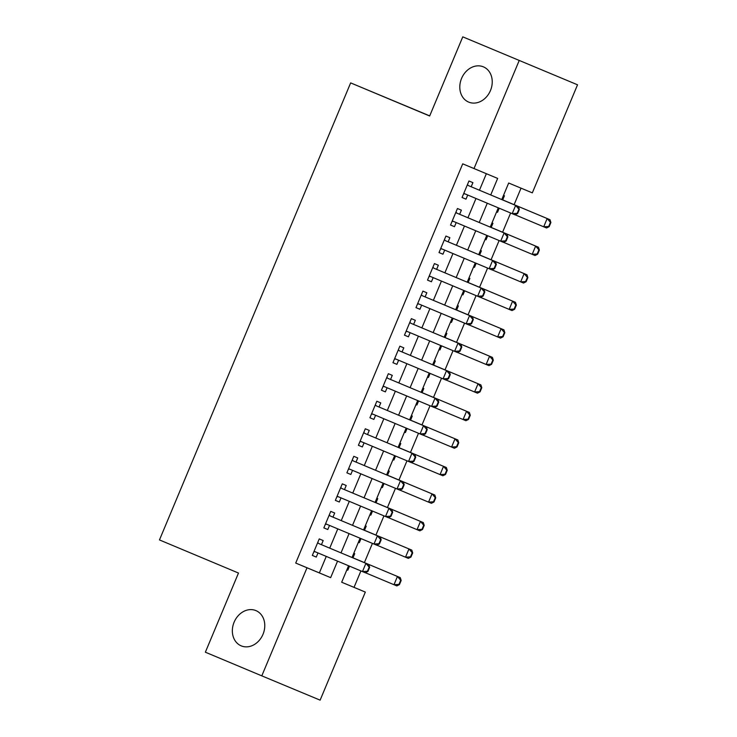 <?xml version="1.0" encoding="UTF-8"?>
<svg xmlns="http://www.w3.org/2000/svg" width="737" height="737" viewBox="0 0 737 737"><rect width="100%" height="100%" fill="white"/><g stroke="black" fill="none" stroke-linecap="round" stroke-linejoin="round"><path stroke-width="1.11" d="M255.932 610.614A19.098 15.661 112.6 0 1 263.017 634.271A19.098 15.661 112.6 0 1 241.211 645.861A19.098 15.661 112.6 0 1 241.183 645.852A19.098 15.661 112.6 0 1 234.108 622.194A19.098 15.661 112.6 0 1 255.905 610.604A19.098 15.661 112.6 0 1 255.932 610.614M483.389 66.846A19.098 15.661 112.6 0 1 490.474 90.513A19.098 15.661 112.6 0 1 468.677 102.102A19.098 15.661 112.6 0 1 468.649 102.093A19.098 15.661 112.6 0 1 461.565 78.426A19.098 15.661 112.6 0 1 483.361 66.837A19.098 15.661 112.6 0 1 483.389 66.846M429.717 115.884L350.655 82.894L159.468 539.926L238.484 573.045L205.365 652.199L261.801 675.857L307.007 567.785L330.655 577.642L337.555 561.143M350.655 82.894L429.662 116.004L462.772 36.85L577.532 84.801L532.326 192.864L508.687 183.016L501.75 199.58M348.573 565.767L341.682 582.239L354.036 587.352L360.909 570.935M364.391 562.598L372.425 543.399M375.916 535.071L383.94 515.872M387.432 507.535L395.465 488.336M398.947 480.008L406.981 460.8M410.463 452.472L418.496 433.273M421.979 424.936L430.012 405.737M433.494 397.409L441.527 378.21M445.019 369.873L453.043 350.674M456.535 342.346L464.559 323.147M468.05 314.81L476.084 295.611M479.566 287.273L487.599 268.075M491.082 259.746L499.115 240.548M502.597 232.21L510.63 213.011M514.113 204.683L521.031 188.156M354.036 587.352L365.331 592.087L320.125 700.15L261.801 675.857M321.452 544.68L323.184 540.553L319.241 538.913L312.331 555.431L316.274 557.071L317.997 552.943M332.967 517.153L334.699 513.016L330.756 511.377L323.847 527.895L327.79 529.534L329.513 525.417M344.492 489.617L346.215 485.49L342.272 483.841L335.363 500.368L339.306 502.008L341.028 497.88M356.008 462.081L357.731 457.953L353.797 456.314L346.878 472.832L350.821 474.471L352.544 470.353M367.523 434.554L369.246 430.417L365.312 428.777L358.403 445.295L362.337 446.944L364.069 442.817M379.039 407.017L380.771 402.89L376.828 401.25L369.919 417.768L373.862 419.408L375.584 415.29M390.555 379.491L392.287 375.354L388.344 373.714L381.434 390.232L385.377 391.872L387.1 387.754M402.07 351.954L403.802 347.827L399.859 346.178L392.95 362.705L396.893 364.345L398.616 360.218M413.595 324.427L415.318 320.291L411.375 318.651L404.466 335.169L408.409 336.809L410.131 332.691M425.111 296.891L426.834 292.755L422.9 291.115L415.981 307.633L419.924 309.282L421.647 305.155M436.626 269.355L438.349 265.228L434.415 263.588L427.506 280.106L431.44 281.746L433.163 277.628M448.142 241.828L449.874 237.692L445.931 236.052L439.022 252.57L442.955 254.21L444.687 250.092M459.658 214.292L461.39 210.165L457.447 208.525L450.537 225.043L454.48 226.683L456.203 222.556M497.521 212.284L496.6 211.897L497.521 212.284L499.216 208.23M502.698 199.893L504.43 195.766L503.509 195.379M485.996 239.82L485.084 239.433L485.996 239.82L487.701 235.757M491.183 227.429L492.915 223.293L491.994 222.915M474.481 267.347L473.569 266.969L474.481 267.347L476.176 263.293M479.667 254.956L481.39 250.829L480.478 250.442M462.965 294.883L462.044 294.496L462.965 294.883L464.66 290.82M468.152 282.492L469.874 278.365L468.962 277.978M451.449 322.41L450.528 322.032L451.449 322.41L453.144 318.356M456.636 310.028L458.359 305.892L457.437 305.514M439.934 349.946L439.012 349.559L439.934 349.946L441.629 345.893M445.111 337.555L446.843 333.428L445.922 333.041M428.418 377.473L427.497 377.095L428.418 377.473L430.113 373.419M433.596 365.091L435.327 360.955L434.406 360.577M416.902 405.009L415.981 404.631L416.902 405.009L418.598 400.956M422.08 392.618L423.812 388.491L422.891 388.104M405.378 432.545L404.466 432.158L405.378 432.545L407.082 428.483M410.564 420.154L412.287 416.027L411.375 415.64M393.862 460.072L392.95 459.695L393.862 460.072L395.557 456.019M399.049 447.691L400.771 443.554L399.859 443.177M382.346 487.608L381.425 487.221L382.346 487.608L384.041 483.555M387.533 475.218L389.256 471.09L388.335 470.703M370.831 515.135L369.91 514.758L370.831 515.135L372.526 511.082M376.008 502.754L377.74 498.617L376.819 498.24M359.315 542.672L358.394 542.285L359.315 542.672L361.01 538.618M364.493 530.281L366.225 526.154L365.303 525.767M353.788 553.303L354.709 553.68L352.977 557.817M347.8 570.208L346.878 569.821L347.8 570.208L349.495 566.145M490.731 194.955L497.65 178.418L462.716 163.835L295.721 563.059L319.361 572.907L326.261 556.417M329.725 548.144L337.786 528.88M341.24 520.617L349.301 501.344M352.756 493.081L360.817 473.817M364.271 465.554L372.332 446.281M375.787 438.018L383.848 418.754M387.303 410.481L395.364 391.218M398.828 382.954L406.879 363.682M410.343 355.418L418.404 336.155M421.859 327.891L429.92 308.619M433.374 300.355L441.435 281.092M444.89 272.819L452.951 253.556M456.406 245.292L464.467 226.029M467.931 217.756L475.982 198.493M479.446 190.229L486.356 173.711M471.173 186.765L472.905 182.629L468.962 180.989L462.053 197.507L465.996 199.147L467.719 195.029M462.772 36.85L577.532 84.801M295.721 563.059L307.007 567.785M474.002 168.57L519.207 60.508M341.01 552.879L349.071 533.616M352.526 525.343L360.586 506.079M364.041 497.816L372.102 478.543M375.557 470.28L383.618 451.016M387.082 442.753L395.133 423.48M398.597 415.217L406.658 395.953M410.113 387.68L418.174 368.417M421.628 360.153L429.689 340.881M433.144 332.617L441.205 313.354M444.66 305.09L452.721 285.818M456.175 277.554L464.236 258.291M467.7 250.018L475.752 230.755M479.216 222.491L487.277 203.219M341.682 582.239L365.331 592.087M498.295 207.843L490.234 227.107M486.779 235.379L478.718 254.643M475.264 262.906L467.203 282.17M463.748 290.442L455.687 309.706M452.232 317.969L444.171 337.242M440.708 345.506L432.656 364.769M429.192 373.042L421.131 392.305M417.676 400.569L409.615 419.832M406.161 428.105L398.1 447.368M394.645 455.632L386.584 474.904M383.129 483.168L375.069 502.431M371.605 510.695L363.553 529.967M360.089 538.231L352.028 557.494M319.361 572.907L330.655 577.642M462.053 197.498L465.996 199.147M450.537 225.034L454.48 226.683M439.022 252.561L442.955 254.21M427.506 280.097L431.44 281.746M415.99 307.633L419.924 309.282M404.475 335.16L408.409 336.809M392.95 362.696L396.893 364.345M381.434 390.223L385.377 391.872M369.919 417.759L373.862 419.408M358.403 445.286L362.337 446.944M346.887 472.822L350.821 474.471M335.372 500.359L339.306 502.008M323.856 527.885L327.79 529.534M312.331 555.422L316.274 557.071M465.213 193.978A2.985 2.451 -67.4 0 0 464.623 193.877L463.582 193.849M517.641 213.518L519.373 209.391L518.894 209.197L517.171 213.325L517.641 213.518L515.025 214.845L463.785 193.38M467.442 184.637L468.188 185.356A2.985 2.451 -67.4 0 0 468.815 185.77L518.479 206.59L519.373 209.391M468.815 185.77L518.479 206.59M517.171 213.325L512.187 213.666L515.642 205.402L518.894 209.197M549.166 226.655L550.898 222.528L550.419 222.325L548.697 226.462L549.166 226.655L546.55 227.982L543.713 226.803L547.167 218.539L501.777 199.515M550.419 222.325L547.167 218.539L550.005 219.718L501.786 199.506M515.108 214.808L543.713 226.803L548.697 226.462M550.898 222.528L550.005 219.718M453.697 221.505A2.985 2.451 -67.4 0 0 453.108 221.404L452.067 221.376M506.126 241.054L507.857 236.927L507.378 236.724L505.656 240.852L506.126 241.054L503.509 242.381L452.26 220.907M455.715 212.652L506.964 234.117L507.857 236.927M455.917 212.164L456.673 212.892A2.985 2.451 -67.4 0 0 457.299 213.306L506.964 234.117M505.656 240.852L500.672 241.202L504.126 232.938L507.378 236.724M442.182 249.042A2.985 2.451 -67.4 0 0 441.592 248.94L440.551 248.913M494.61 268.581L496.333 264.454L495.863 264.261L494.14 268.388L494.61 268.581L491.994 269.917L440.744 248.443M444.402 239.7L445.157 240.419A2.985 2.451 -67.4 0 0 445.784 240.833L495.448 261.653L496.333 264.454M445.784 240.833L495.448 261.653M494.14 268.388L489.156 268.729L492.611 260.474L495.863 264.261M430.657 276.578A2.985 2.451 -67.4 0 0 430.076 276.476L429.035 276.449M483.094 296.117L484.817 291.99L484.347 291.788L482.615 295.924L483.094 296.117L480.478 297.444L429.229 275.97M432.886 267.227L433.642 267.955A2.985 2.451 -67.4 0 0 434.268 268.369L483.933 289.19L484.817 291.99M434.268 268.369L483.933 289.19M482.615 295.924L477.64 296.265L481.095 288.001L484.347 291.788M419.141 304.105A2.985 2.451 -67.4 0 0 418.561 304.003L417.52 303.976M471.579 323.654L473.301 319.517L472.832 319.324L471.1 323.451L471.579 323.654L468.962 324.98L417.713 303.506M421.371 294.763L422.117 295.482A2.985 2.451 -67.4 0 0 422.752 295.906L472.417 316.717L473.301 319.517M422.752 295.906L472.417 316.717M471.1 323.451L466.125 323.792L469.58 315.537L472.832 319.324M537.651 254.182L535.034 255.518L532.197 254.329L535.652 246.075L490.262 227.051L538.489 247.254L535.652 246.075L538.904 249.861L537.181 253.989L537.651 254.182L539.373 250.055L538.904 249.861M503.583 242.344L532.197 254.329L537.181 253.989M539.373 250.055L538.489 247.254M526.135 281.718L523.519 283.045L520.681 281.866L524.136 273.602L478.746 254.578L526.973 274.79L524.136 273.602L527.388 277.388L525.656 281.525L526.135 281.718L527.858 277.591L527.388 277.388M492.067 269.871L520.681 281.866L525.656 281.525M527.858 277.591L526.973 274.79M514.619 309.254L516.342 305.118L515.872 304.925L514.14 309.052L514.619 309.254L512.003 310.581L509.166 309.393L512.62 301.138L467.23 282.114M515.872 304.925L512.62 301.138L515.458 302.317L467.23 282.105M480.552 297.407L509.166 309.393L514.14 309.052M516.342 305.118L515.458 302.317M503.095 336.781L500.478 338.108L497.641 336.929L501.105 328.665L455.715 309.641L503.942 329.854L501.105 328.665L504.357 332.461L502.625 336.588L503.095 336.781L504.827 332.654L504.357 332.461M469.036 324.934L497.641 336.929L502.625 336.588M504.827 332.654L503.942 329.854M407.625 331.641A2.985 2.451 -67.4 0 0 407.036 331.539L405.995 331.512M460.054 351.18L461.786 347.053L461.316 346.86L459.584 350.987L460.054 351.18L457.437 352.507L406.198 331.042M409.855 322.299L410.601 323.018A2.985 2.451 -67.4 0 0 411.237 323.432L460.892 344.253L461.786 347.053M411.237 323.432L460.892 344.253M459.584 350.987L454.6 351.328L458.064 343.064L461.316 346.86M491.579 364.318L488.963 365.644L486.125 364.465L489.58 356.201L444.19 337.178L492.417 357.381L489.58 356.201L492.832 359.988L491.109 364.115L491.579 364.318L493.311 360.19L492.832 359.988M457.52 352.47L486.125 364.465L491.109 364.115M493.311 360.19L492.417 357.381M396.11 359.168A2.985 2.451 -67.4 0 0 395.52 359.066L394.479 359.039M448.538 378.717L450.27 374.589L449.791 374.387L448.068 378.514L448.538 378.717L445.922 380.043L394.682 358.569M398.339 349.826L399.085 350.554A2.985 2.451 -67.4 0 0 399.712 350.969L449.377 371.78L450.27 374.589M399.712 350.969L449.377 371.78M448.068 378.514L443.084 378.864L446.539 370.6L449.791 374.387M480.063 391.844L477.447 393.18L474.61 391.992L478.064 383.737L432.674 364.714L480.902 384.917L478.064 383.737L481.316 387.524L479.594 391.651L480.063 391.844L481.795 387.717L481.316 387.524M446.005 380.006L474.61 391.992L479.594 391.651M481.795 387.717L480.902 384.917M384.594 386.704A2.985 2.451 -67.4 0 0 384.005 386.603L382.964 386.575M437.023 406.244L438.755 402.116L438.275 401.923L436.553 406.05L437.023 406.244L434.406 407.57L383.166 386.105M386.814 377.362L387.57 378.081A2.985 2.451 -67.4 0 0 388.196 378.496L437.861 399.316L438.755 402.116M388.196 378.496L437.861 399.316M436.553 406.05L431.569 406.391L435.023 398.137L438.275 401.923M468.548 419.381L465.931 420.707L463.094 419.528L466.549 411.264L421.159 392.241L469.386 412.453L466.549 411.264L469.801 415.051L468.078 419.187L468.548 419.381L470.28 415.253L469.801 415.051M434.489 407.533L463.094 419.528L468.078 419.187M470.28 415.253L469.386 412.453M373.079 414.231A2.985 2.451 -67.4 0 0 372.489 414.139L371.448 414.102M425.507 433.78L427.23 429.653L426.76 429.45L425.037 433.586L425.507 433.78L422.891 435.106L371.641 413.632M375.299 404.889L376.054 405.617A2.985 2.451 -67.4 0 0 376.681 406.032L426.345 426.843L427.23 429.653M376.681 406.032L426.345 426.843M425.037 433.586L420.053 433.927L423.508 425.664L426.76 429.45M457.032 446.917L454.416 448.243L451.578 447.055L455.033 438.801L409.643 419.777L457.87 439.98L455.033 438.801L458.285 442.587L456.562 446.714L457.032 446.917L458.755 442.78L458.285 442.587M422.964 435.07L451.578 447.055L456.562 446.714M458.755 442.78L457.87 439.98M361.554 441.767A2.985 2.451 -67.4 0 0 360.973 441.666L359.932 441.638M413.991 461.316L415.714 457.18L415.244 456.986L413.512 461.113L413.991 461.316L411.375 462.643L360.126 441.168M363.783 432.426L364.539 433.144A2.985 2.451 -67.4 0 0 365.165 433.568L414.83 454.379L415.714 457.18M365.165 433.568L414.83 454.379M413.512 461.113L408.538 461.454L411.992 453.2L415.244 456.986M350.038 469.303A2.985 2.451 -67.4 0 0 349.458 469.202L348.417 469.174M402.476 488.843L404.198 484.716L403.729 484.513L401.997 488.649L402.476 488.843L399.859 490.169L348.61 468.704M352.268 459.962L353.014 460.68A2.985 2.451 -67.4 0 0 353.649 461.095L403.314 481.915L404.198 484.716M353.649 461.095L403.314 481.915M401.997 488.649L397.022 488.99L400.477 480.727L403.729 484.513M338.523 496.83A2.985 2.451 -67.4 0 0 337.942 496.729L336.901 496.701M390.96 516.379L392.683 512.243L392.213 512.049L390.481 516.176L390.96 516.379L388.344 517.706L337.095 496.231M340.752 487.489L341.498 488.216A2.985 2.451 -67.4 0 0 342.134 488.631L391.798 509.442L392.683 512.243M342.134 488.631L391.798 509.442M390.481 516.176L385.506 516.526L388.961 508.263L392.213 512.049M327.007 524.366A2.985 2.451 -67.4 0 0 326.417 524.265L325.376 524.237M379.435 543.906L381.167 539.779L380.697 539.585L378.965 543.713L379.435 543.906L376.819 545.233L325.579 523.767M329.236 515.025L329.983 515.743A2.985 2.451 -67.4 0 0 330.618 516.158L380.274 536.978L381.167 539.779M330.618 516.158L380.274 536.978M378.965 543.713L373.981 544.053L377.436 535.799L380.697 539.585M445.517 474.444L442.9 475.77L440.063 474.591L443.517 466.328L398.127 447.304L446.355 467.516L443.517 466.328L446.769 470.123L445.037 474.25L445.517 474.444L447.239 470.317L446.769 470.123M411.449 462.596L440.063 474.591L445.037 474.25M447.239 470.317L446.355 467.516M434.001 501.98L435.724 497.853L435.254 497.65L433.522 501.777L434.001 501.98L431.385 503.307L428.547 502.127L432.002 493.864L386.612 474.84M435.254 497.65L432.002 493.864L434.839 495.043L386.612 474.831M399.933 490.133L428.547 502.127L433.522 501.777M435.724 497.853L434.839 495.043M422.476 529.507L419.86 530.833L417.022 529.654L420.477 521.4L375.096 502.376L423.314 522.579L420.477 521.4L423.738 525.186L422.006 529.313L422.476 529.507L424.208 525.38L423.738 525.186M388.417 517.669L417.022 529.654L422.006 529.313M424.208 525.38L423.314 522.579M410.96 557.043L408.344 558.37L405.507 557.19L408.961 548.927L363.571 529.903L411.799 550.106L408.961 548.927L412.213 552.713L410.491 556.85L410.96 557.043L412.692 552.916L412.213 552.713M376.902 545.196L405.507 557.19L410.491 556.85M412.692 552.916L411.799 550.106M315.491 551.893A2.985 2.451 -67.4 0 0 314.902 551.792L313.861 551.764M367.92 571.442L369.652 567.315L369.173 567.112L367.45 571.249L367.92 571.442L365.303 572.769L314.063 551.294M317.721 542.552L318.467 543.28A2.985 2.451 -67.4 0 0 319.093 543.694L368.758 564.505L369.652 567.315M319.093 543.694L368.758 564.505M367.45 571.249L362.466 571.59L365.921 563.326L369.173 567.112M399.445 584.579L396.828 585.906L393.991 584.717L397.446 576.463L352.056 557.439L400.283 577.642L397.446 576.463L400.698 580.249L398.975 584.377L399.445 584.579L401.177 580.443L400.698 580.249M365.386 572.732L393.991 584.717L398.975 584.377M401.177 580.443L400.283 577.642M463.73 193.499L464.623 193.877M467.295 184.987L468.188 185.356M452.214 221.036L453.108 221.404M455.724 212.643L457.299 213.306M455.779 212.514L456.673 212.892M440.698 248.562L441.592 248.94M444.254 240.05L445.157 240.419M429.174 276.099L430.076 276.476M432.739 267.577L433.642 267.955M417.658 303.635L418.561 304.003M421.223 295.113L422.117 295.482M406.142 331.162L407.036 331.539M409.708 322.649L410.601 323.018M394.627 358.698L395.52 359.066M398.192 350.176L399.085 350.554M383.111 386.225L384.005 386.603M386.676 377.712L387.57 378.081M371.595 413.761L372.489 414.139M375.151 405.239L376.054 405.617M360.08 441.297L360.973 441.666M363.636 432.776L364.539 433.144M348.555 468.824L349.458 469.202M352.12 460.303L353.014 460.68M337.039 496.36L337.942 496.729M340.605 487.839L341.498 488.216M325.524 523.887L326.417 524.265M329.089 515.375L329.983 515.743M314.008 551.423L314.902 551.792M317.573 542.902L318.467 543.28"/></g></svg>
